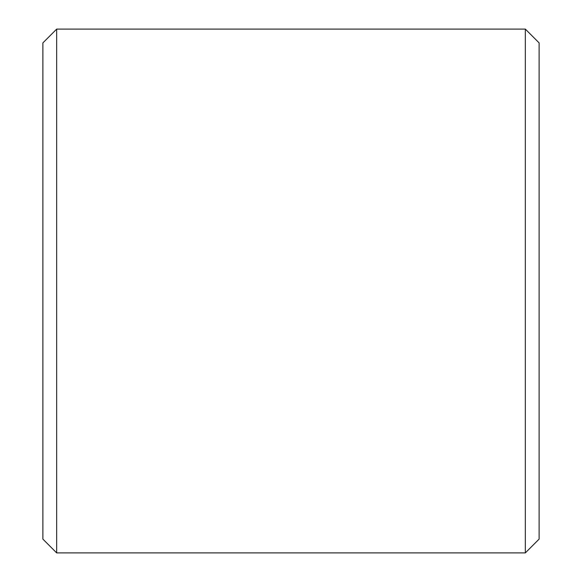<?xml version="1.0" encoding="UTF-8"?>
<svg xmlns="http://www.w3.org/2000/svg" width="582" height="582" viewBox="0 0 582 582"><rect width="100%" height="100%" fill="white"/><g stroke="black" fill="none" stroke-linecap="round" stroke-linejoin="round"><path stroke-width="0.87" d="M539.114 42.886L539.114 539.114L525.335 552.9L525.335 29.1L539.114 42.886M56.665 552.9L42.886 539.114L42.886 42.886L56.665 29.1L56.665 552.9L525.335 552.9M56.665 29.1L525.335 29.1"/></g></svg>
